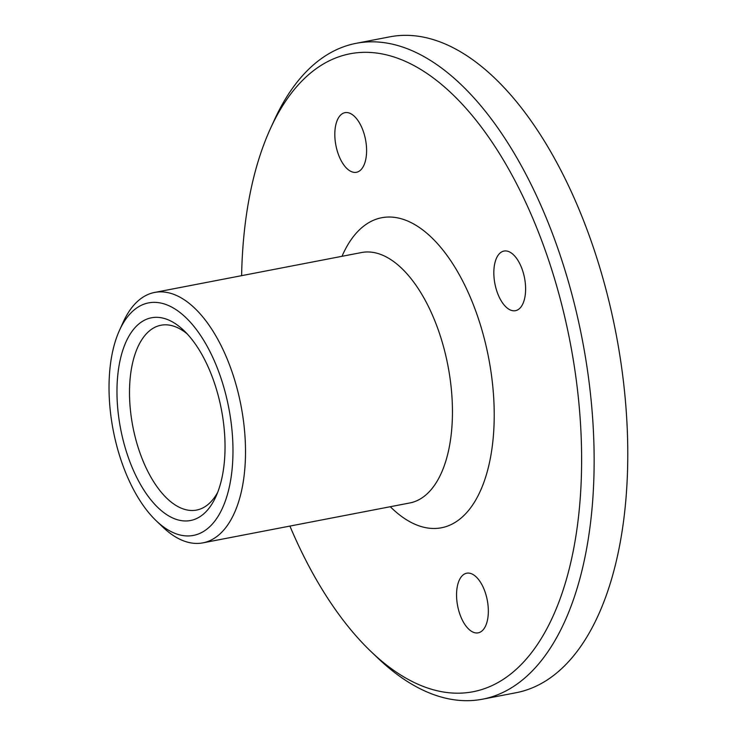 <?xml version="1.0" encoding="UTF-8"?>
<svg xmlns="http://www.w3.org/2000/svg" width="737" height="737" viewBox="0 0 737 737"><rect width="100%" height="100%" fill="white"/><g stroke="black" fill="none" stroke-linecap="round" stroke-linejoin="round"><path stroke-width="1.11" d="M509.23 251.805A30.364 15.09 -100.9 0 0 503.979 251.059A30.364 15.09 -100.9 0 0 494.149 278.66A30.364 15.09 -100.9 0 0 510.225 309.936A30.364 15.09 -100.9 0 0 515.476 310.682A30.364 15.09 -100.9 0 0 525.297 283.072A30.364 15.09 -100.9 0 0 509.23 251.805M475.54 576.325A30.364 15.09 -100.9 0 0 466.705 573.211A30.364 15.09 -100.9 0 0 456.618 597.449A30.364 15.09 -100.9 0 0 469.358 629.72A30.364 15.09 -100.9 0 0 478.202 632.834A30.364 15.09 -100.9 0 0 488.281 608.605A30.364 15.09 -100.9 0 0 475.54 576.325M353.797 115.783A30.364 15.09 -100.9 0 0 344.953 112.669A30.364 15.09 -100.9 0 0 334.874 136.907A30.364 15.09 -100.9 0 0 347.615 169.178A30.364 15.09 -100.9 0 0 356.45 172.292A30.364 15.09 -100.9 0 0 366.538 148.063A30.364 15.09 -100.9 0 0 353.797 115.783M187.207 333.916A94.115 46.781 -100.9 0 0 160.942 325.238A94.115 46.781 -100.9 0 0 131.766 420.422A94.115 46.781 -100.9 0 0 196.586 510.068A94.115 46.781 -100.9 0 0 217.737 492.242M119.449 422.181A103.226 51.304 -100.9 0 0 163.292 512.215A103.226 51.304 -100.9 0 0 215.886 496.664A103.226 51.304 -100.9 0 0 222.556 416.11A103.226 51.304 -100.9 0 0 183.845 330.498A103.226 51.304 -100.9 0 0 131.582 331.982A103.226 51.304 -100.9 0 0 119.449 422.181M111.867 422.633A118.408 58.849 -100.9 0 0 156.281 520.829A118.408 58.849 -100.9 0 0 216.227 519.134A118.408 58.849 -100.9 0 0 230.137 415.659A118.408 58.849 -100.9 0 0 179.856 312.396A118.408 58.849 -100.9 0 0 119.532 330.231A118.408 58.849 -100.9 0 0 111.867 422.633M156.281 520.829L162.914 527.158A127.51 63.382 -100.9 0 0 202.915 542.856A127.51 63.382 -100.9 0 0 242.455 413.899A127.51 63.382 -100.9 0 0 154.623 292.442A127.51 63.382 -100.9 0 0 123.328 321.894L119.532 330.231M289.908 526.08A324.86 161.467 -100.9 0 0 371.19 651.729L377.814 658.058A333.962 165.991 -100.9 0 0 482.578 699.183L516.204 692.697A333.962 165.991 -100.9 0 0 619.762 354.939A333.962 165.991 -100.9 0 0 389.735 36.85L356.1 43.336A333.962 165.991 -100.9 0 0 274.146 120.463L270.341 128.8A324.86 161.467 -100.9 0 0 241.616 275.666M482.578 699.183A333.962 165.991 -100.9 0 0 586.127 361.425A333.962 165.991 -100.9 0 0 356.1 43.336M371.19 651.729A324.86 161.467 -100.9 0 0 535.652 647.077A324.86 161.467 -100.9 0 0 573.819 363.194A324.86 161.467 -100.9 0 0 435.843 79.872A324.86 161.467 -100.9 0 0 270.341 128.8M202.915 542.856L409.855 502.947A127.51 63.382 -100.9 0 0 449.395 373.991A127.51 63.382 -100.9 0 0 361.563 252.533L154.623 292.442M390.297 506.724A157.875 78.472 -100.9 0 0 471.284 506.899A157.875 78.472 -100.9 0 0 490.427 368.104A157.875 78.472 -100.9 0 0 422.531 229.769A157.875 78.472 -100.9 0 0 342.005 256.31"/></g></svg>
